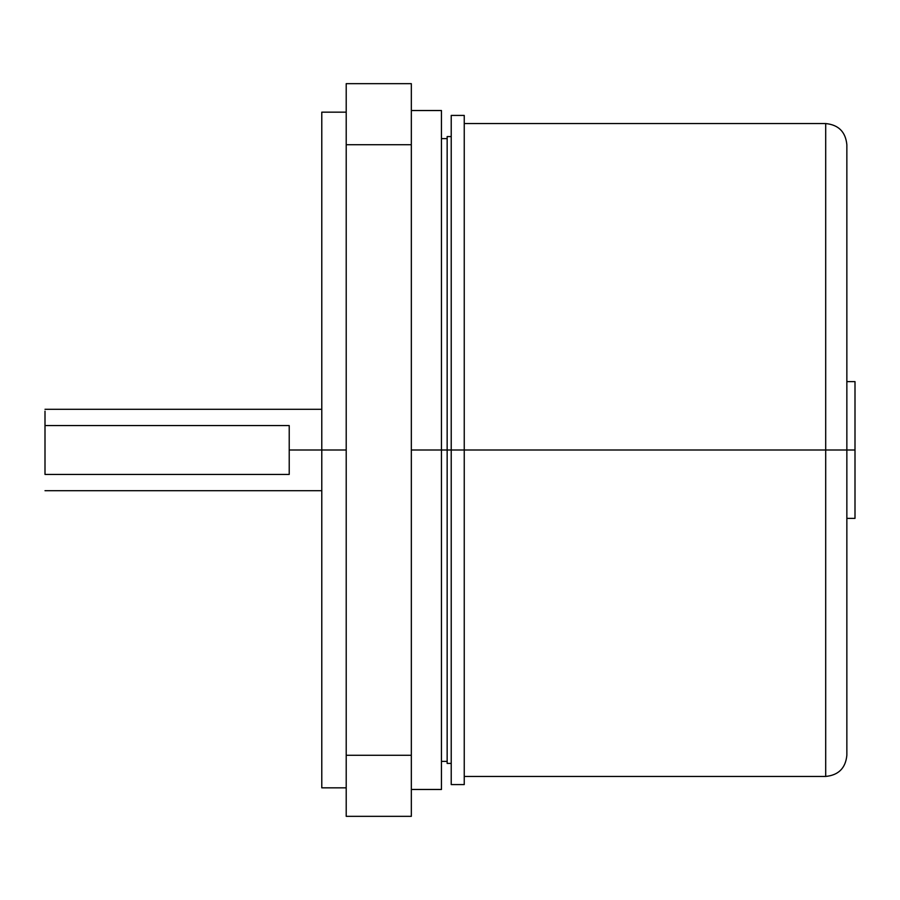 <?xml version="1.0" encoding="UTF-8"?>
<svg xmlns="http://www.w3.org/2000/svg" width="900" height="900" viewBox="0 0 900 900"><rect width="100%" height="100%" fill="white"/><g stroke="black" fill="none" stroke-linecap="round" stroke-linejoin="round"><path stroke-width="1.35" d="M321.784 450L289.226 450L289.226 474.424L45 474.424L45 425.576L289.226 425.576L289.226 450L289.226 425.576L45 425.576L45 411.142L45 474.424L289.226 474.424L289.226 450L321.784 450L321.784 787.837L321.784 112.163L321.784 450L346.207 450L321.784 450M441.45 789.469L441.45 450L411.334 450L441.45 450L441.45 789.469L411.334 789.469M441.45 110.531L441.45 450L441.45 110.531L411.334 110.531M346.207 755.28L346.207 144.72L411.334 144.72L411.334 83.666L346.207 83.666L346.207 144.72L411.334 144.72L411.334 755.28L411.334 83.666L346.207 83.666L346.207 755.28L411.334 755.28L346.207 755.28L346.207 816.334L411.334 816.334L346.207 816.334L346.207 755.28M411.334 816.334L411.334 755.28L411.334 816.334M855 518.377L855 450L846.855 450L846.855 144.72L846.855 755.28L846.855 450L825.694 450L855 450L855 518.377L846.855 518.377M464.243 123.559L825.694 123.559L825.694 450L451.226 450L451.226 784.586L451.226 450L447.154 450L447.154 763.414L447.154 450L441.45 450L464.243 450L464.243 784.586L464.243 115.414L464.243 450L825.694 450L825.694 123.559C838.541 124.819 845.595 131.884 846.855 144.72M464.243 776.441L825.694 776.441L825.694 450L825.694 776.441C838.541 775.181 845.595 768.116 846.855 755.28M447.154 136.586L447.154 450L447.154 136.586L451.226 136.586M451.226 115.414L451.226 450L451.226 115.414L464.243 115.414M855 381.623L855 450L855 381.623L846.855 381.623M45 490.702L321.784 490.702M321.784 409.298L45 409.298M321.784 787.837L346.207 787.837M346.207 112.163L321.784 112.163M464.243 784.586L451.226 784.586M451.226 763.414L447.154 763.414M447.154 761.377L441.45 761.377M441.45 138.623L447.154 138.623"/></g></svg>
